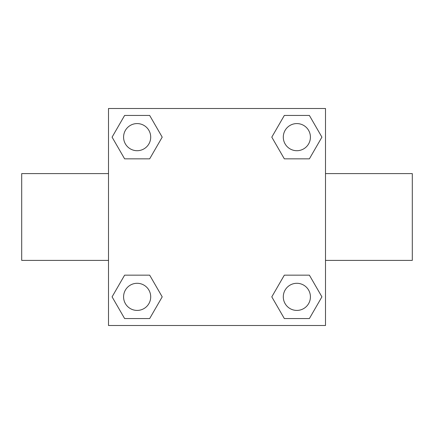 <?xml version="1.0" encoding="UTF-8"?>
<svg xmlns="http://www.w3.org/2000/svg" width="434" height="434" viewBox="0 0 434 434"><rect width="100%" height="100%" fill="white"/><g stroke="black" fill="none" stroke-linecap="round" stroke-linejoin="round"><path stroke-width="0.65" d="M149.67 158.844L124.618 158.844L112.086 137.144L124.618 115.444L149.67 115.444L162.202 137.144L149.67 158.844L124.618 158.844L141.82 158.844M141.82 275.156L149.67 275.156L162.202 296.856L149.67 318.556L124.618 318.556L112.086 296.856L124.618 275.156L149.67 275.156M292.18 158.844L284.33 158.844L271.798 137.144L284.33 115.444L309.382 115.444L321.914 137.144L309.382 158.844L284.33 158.844M284.33 275.156L309.382 275.156L321.914 296.856L309.382 318.556L284.33 318.556L271.798 296.856L284.33 275.156L309.382 275.156L292.18 275.156M325.5 260.4L412.3 260.4L412.3 173.6L325.5 173.6M108.5 173.6L21.7 173.6L21.7 260.4L108.5 260.4M108.5 108.5L325.5 108.5L325.5 325.5L108.5 325.5L108.5 108.5M309.382 318.556L284.33 318.556L309.382 318.556M310.418 296.856A13.562 13.562 0 0 0 290.075 285.111A13.562 13.562 0 0 0 290.075 308.601A13.562 13.562 0 0 0 310.418 296.856M149.67 318.556L124.618 318.556L149.67 318.556M150.707 296.856A13.562 13.562 0 0 0 130.363 285.111A13.562 13.562 0 0 0 130.363 308.601A13.562 13.562 0 0 0 150.707 296.856M284.33 115.444L309.382 115.444L284.33 115.444M310.418 137.144A13.562 13.562 0 0 0 290.075 125.399A13.562 13.562 0 0 0 290.075 148.889A13.562 13.562 0 0 0 310.418 137.144M124.618 115.444L149.67 115.444L124.618 115.444M150.707 137.144A13.562 13.562 0 0 0 130.363 125.399A13.562 13.562 0 0 0 130.363 148.889A13.562 13.562 0 0 0 150.707 137.144"/></g></svg>
